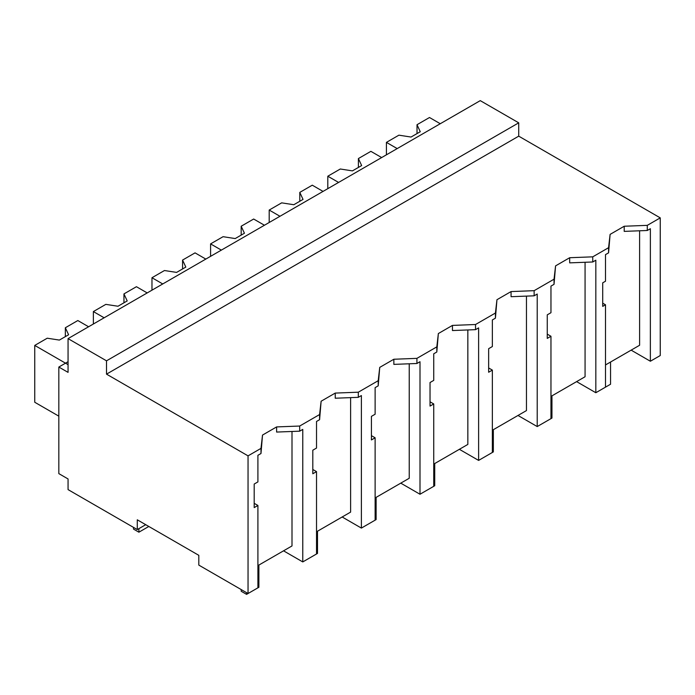 <?xml version="1.0" encoding="UTF-8"?>
<svg xmlns="http://www.w3.org/2000/svg" width="695" height="695" viewBox="0 0 695 695"><rect width="100%" height="100%" fill="white"/><g stroke="black" fill="none" stroke-linecap="round" stroke-linejoin="round"><path stroke-width="1.04" d="M68.058 338.621L480.262 100.636L518.722 122.833L518.722 136.159L660.25 217.874L647.288 225.354L647.288 230.488L624.214 231.383L624.214 226.24L610.106 234.389L608.568 247.707L592.757 256.837L569.683 257.723L555.574 265.872L554.037 279.19L544.107 284.924L534.142 290.675L511.068 291.57L496.96 299.71L495.422 313.028L485.492 318.77L475.536 324.513L452.454 325.408L438.354 333.548L436.816 346.875L416.922 358.359L393.848 359.245L379.739 367.386L378.202 380.712L358.307 392.197L335.233 393.083L321.125 401.224L319.587 414.55L299.693 426.035L276.619 426.921L262.519 435.07L260.981 448.388L248.046 455.859L106.517 374.145L106.517 360.818L68.058 338.621L68.058 372.364L58.823 367.038L58.823 473.616L68.058 478.951L68.058 489.61L137.28 529.573L145.742 524.69M660.25 217.874L660.25 355.536L650.364 361.244L650.372 228.716L647.288 230.488M647.288 225.354L624.214 226.24M631.138 350.141L650.372 361.244M605.501 364.945L639.6 345.259L639.6 230.792M518.722 136.159L106.517 374.145M610.106 234.389L608.568 252.85L605.501 254.622L605.501 281.223L602.713 282.83L602.713 306.391L605.501 304.784L602.713 303.176M292.004 431.473L292.004 545.94L257.906 565.626M260.981 448.388L260.981 453.531L257.906 455.303L257.906 481.904L254.196 484.041L254.196 507.602L257.906 505.465L257.906 587.831L248.046 593.521L198.813 565.105L198.813 555.331L137.28 519.808L137.28 529.573M585.068 262.276L585.068 376.742L550.961 396.428M526.454 296.113L526.454 410.58L492.355 430.266M467.839 329.951L467.839 444.418L433.741 464.112M409.233 363.789L409.233 478.264L375.126 497.95M350.619 397.627L350.619 512.102L316.52 531.788M518.722 122.833L106.517 360.818M608.568 247.707L608.568 252.85M592.757 256.837L592.757 261.98L569.683 262.866L569.683 257.723M605.501 304.784L605.501 387.15L595.832 392.727L595.832 260.199L592.757 261.98M595.832 392.727L576.607 381.625M248.046 593.521L248.046 455.859M68.058 361.713L58.823 367.038M257.906 505.465L254.196 503.328M262.519 435.07L260.981 453.531M299.693 426.035L299.693 431.178L276.619 432.064L276.619 426.921M319.587 414.55L319.587 419.693L316.52 421.465L316.52 448.067L312.811 450.204L312.811 473.764L316.52 471.627L316.52 553.993L302.777 561.925L302.777 429.397L299.693 431.178M302.777 561.925L283.543 550.822M555.574 265.872L554.037 284.333L550.961 286.105L550.961 312.707L547.26 314.844L547.26 338.404L550.961 336.267L547.26 334.13M554.037 279.19L554.037 284.333M550.961 336.267L550.961 418.633L537.218 426.565L517.992 415.462M534.142 290.675L534.142 295.818L511.068 296.704L511.068 291.57M537.218 426.565L537.218 294.037L534.142 295.818M496.96 299.71L495.422 318.171L492.355 319.943L492.355 346.544L488.646 348.69L488.646 372.251L492.355 370.105L488.646 367.968M495.422 313.028L495.422 318.171M492.355 370.105L492.355 452.471L478.612 460.411L459.378 449.309M475.536 324.513L475.536 329.656L452.454 330.542L452.454 325.408M478.612 460.411L478.612 327.884L475.536 329.656M438.354 333.548L436.816 352.009L433.741 353.781L433.741 380.382L430.031 382.528L430.031 406.089L433.741 403.951L430.031 401.806M436.816 346.875L436.816 352.009M433.741 403.951L433.741 486.318L419.997 494.249L400.772 483.147M416.922 358.359L416.922 363.494L393.848 364.38L393.848 359.245M419.997 494.249L419.997 361.721L416.922 363.494M379.739 367.386L378.202 385.847L375.126 387.628L375.126 414.229L371.425 416.366L371.425 439.926L375.126 437.789L371.425 435.643M378.202 380.712L378.202 385.847M375.126 437.789L375.126 520.155L361.383 528.087L342.157 516.984M358.307 392.197L358.307 397.332L335.233 398.226L335.233 393.083M361.383 528.087L361.383 395.559L358.307 397.332M321.125 401.224L319.587 419.693M316.52 471.627L312.811 469.49M397.192 148.591L386.42 142.379L386.42 154.811M440.265 123.727L429.493 117.507L417.017 124.718L420.267 131.72L411.032 137.045L398.904 135.169L386.42 142.379M417.017 124.718L417.017 133.596M338.578 182.429L327.805 176.217L327.805 188.649M381.651 157.565L370.887 151.345L358.403 158.556L361.652 165.558L352.426 170.883L340.289 169.007L327.805 176.217M358.403 158.556L358.403 167.434M279.963 216.275L269.2 210.055L269.2 222.487M323.036 191.403L312.272 185.183L299.788 192.393L303.037 199.396L293.811 204.73L281.675 202.853L269.2 210.055M299.788 192.393L299.788 201.272M221.358 250.113L210.585 243.893L210.585 256.325M264.43 225.241L253.658 219.029L241.182 226.231L244.432 233.233L235.197 238.567L223.069 236.691L210.585 243.893M241.182 226.231L241.182 235.11M162.743 283.951L151.97 277.731L151.97 290.171M205.816 259.079L195.052 252.867L182.568 260.069L185.817 267.08L176.591 272.405L164.454 270.529L151.97 277.731M182.568 260.069L182.568 268.956M104.128 317.789L93.365 311.568L93.365 324.009M147.201 292.925L136.437 286.705L123.953 293.907L127.202 300.918L117.976 306.243L105.84 304.367L93.365 311.568M123.953 293.907L123.953 302.794M68.058 364.64L34.75 345.415L34.75 402.257L58.823 416.157M88.595 326.763L77.823 320.543L65.347 327.753L68.596 334.755L59.362 340.081L47.234 338.204L34.75 345.415M65.347 327.753L65.347 336.632M598.256 391.328L610.558 384.231L610.558 362.026M539.641 425.175L551.952 418.069L551.952 395.863M481.027 459.013L493.337 451.906L493.337 429.701M422.421 492.851L434.722 485.744L434.722 463.539M363.806 526.688L376.117 519.582L376.117 497.377M305.192 560.526L317.502 553.42L317.502 531.215M241.2 589.568L241.2 591.263L246.586 594.364L258.887 587.266L258.887 565.061M246.586 594.364L246.586 592.679M133.51 527.401L133.51 529.086L138.896 532.196L148.817 526.471M138.896 532.196L138.896 528.643"/></g></svg>
